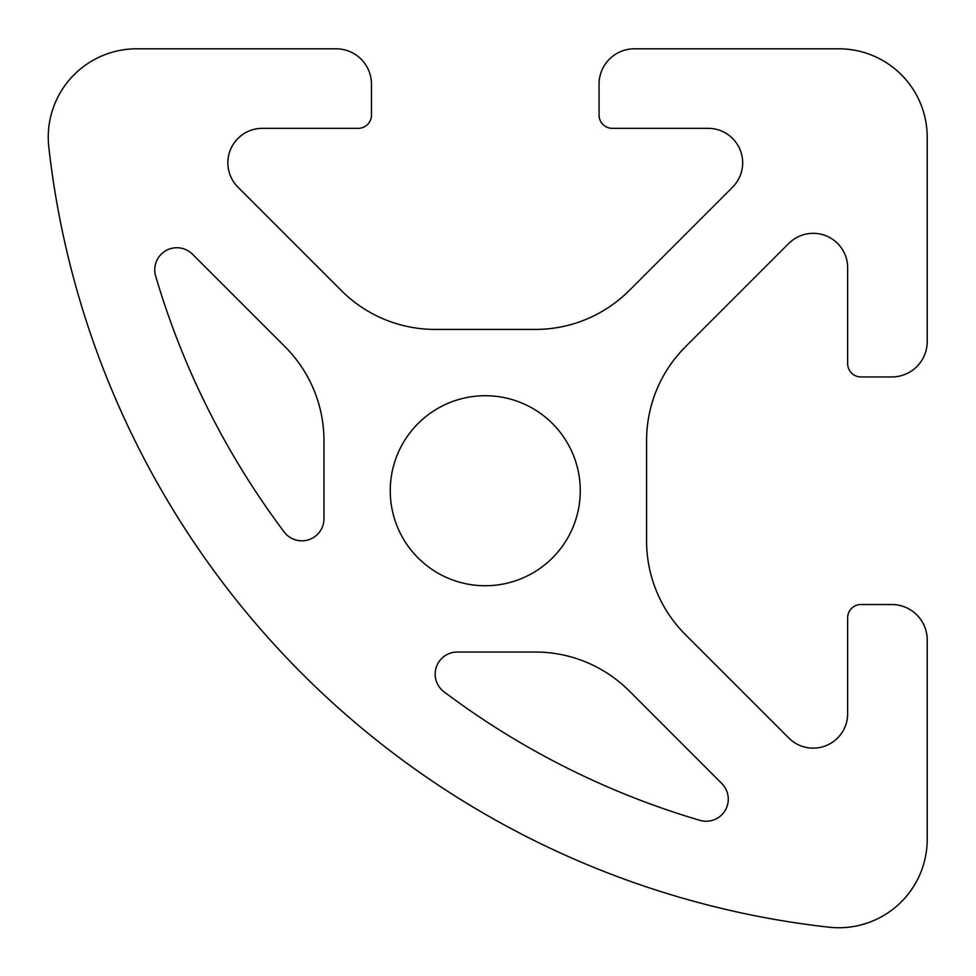 <?xml version="1.0" encoding="UTF-8"?>
<svg xmlns="http://www.w3.org/2000/svg" width="976" height="976" viewBox="0 0 976 976"><rect width="100%" height="100%" fill="white"/><g stroke="black" fill="none" stroke-linecap="round" stroke-linejoin="round"><path stroke-width="1.46" d="M927.2 839.36A88.389 88.389 0 0 1 828.99 927.2A883.878 883.878 0 0 1 48.8 147.01A88.389 88.389 0 0 1 136.64 48.8L336.11 48.8A35.356 35.356 0 0 1 371.466 84.156L371.466 115.095A13.261 13.261 0 0 1 358.204 128.344L262.349 128.344A34.465 34.465 0 0 0 237.973 187.197L341.368 290.592A132.577 132.577 0 0 0 435.125 329.424L535.409 329.424A132.577 132.577 0 0 0 629.154 290.592L732.561 187.197A34.465 34.465 0 0 0 708.186 128.344L612.318 128.344A13.261 13.261 0 0 1 599.057 115.095L599.057 84.156A35.356 35.356 0 0 1 634.412 48.8L838.811 48.8A88.389 88.389 0 0 1 927.2 137.189L927.2 341.588A35.356 35.356 0 0 1 891.844 376.943L860.905 376.943A13.261 13.261 0 0 1 847.656 363.682L847.656 267.814A34.465 34.465 0 0 0 788.803 243.439L685.408 346.846A132.577 132.577 0 0 0 646.576 440.591L646.576 540.875A132.577 132.577 0 0 0 685.408 634.632L788.803 738.027A34.465 34.465 0 0 0 847.656 713.651L847.656 617.796A13.261 13.261 0 0 1 860.905 604.534L891.844 604.534A35.356 35.356 0 0 1 927.2 639.89L927.2 839.36M485.267 395.719A95.014 95.014 0 0 1 567.544 538.24A95.014 95.014 0 0 1 402.978 538.24A95.014 95.014 0 0 1 485.267 395.719M323.959 518.72A22.094 22.094 0 0 1 284.199 532.005A804.322 804.322 0 0 1 155.648 276.062A22.094 22.094 0 0 1 192.467 254.199L285.126 346.846A132.577 132.577 0 0 1 323.959 440.591L323.959 518.72M721.801 783.533A22.094 22.094 0 0 1 699.938 820.352A804.322 804.322 0 0 1 443.995 691.801A22.094 22.094 0 0 1 457.28 652.041L535.409 652.041A132.577 132.577 0 0 1 629.154 690.874L721.801 783.533"/></g></svg>
